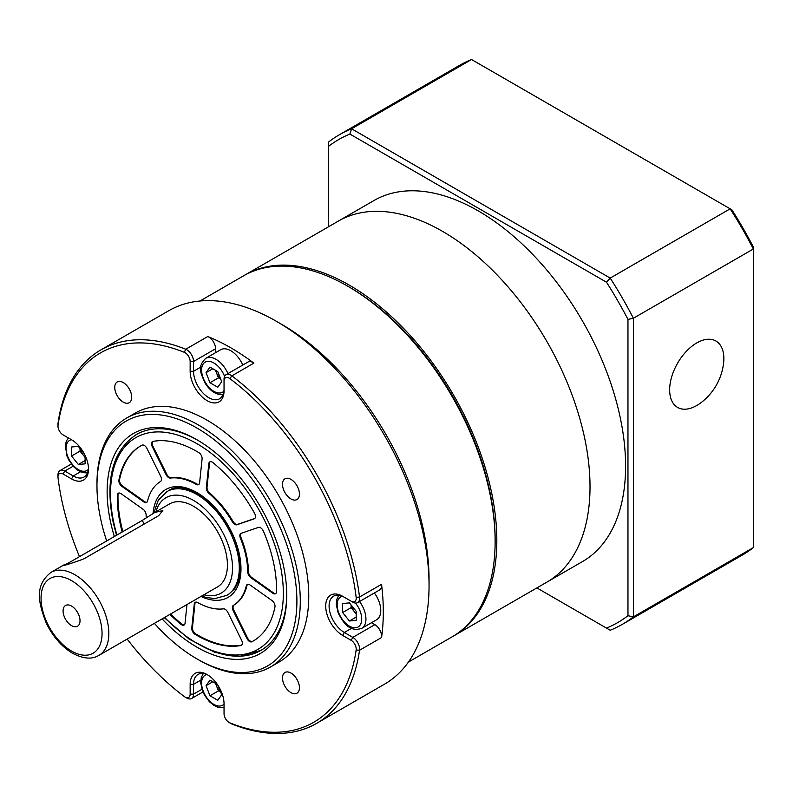 <?xml version="1.0" encoding="UTF-8"?>
<svg xmlns="http://www.w3.org/2000/svg" width="793" height="793" viewBox="0 0 793 793"><rect width="100%" height="100%" fill="white"/><g stroke="black" fill="none" stroke-linecap="round" stroke-linejoin="round"><path stroke-width="1.19" d="M349.426 287.165L347.731 286.194L349.426 287.165A206.071 118.97 60 0 1 495.129 539.547L495.129 541.51A208.46 120.358 -120 0 0 347.731 286.194L347.731 286.194A208.46 120.358 -120 0 0 243.491 275.865L199.945 301.013M408.405 662.086L451.96 636.938A208.46 120.358 -120 0 0 495.129 541.51M127.158 639.079A213.258 123.123 -120 0 0 184.303 696.561A7.187 4.153 -120 0 0 185.066 697.067A7.187 4.153 -120 0 0 190.151 694.133L190.151 684.329A23.959 13.838 60 0 1 207.102 674.546A23.959 13.838 60 0 1 224.042 703.897L224.042 713.7A7.187 4.153 -120 0 0 229.127 722.502A7.187 4.153 -120 0 0 229.891 722.879A213.258 123.123 -120 0 0 356.156 649.973A7.187 4.153 -120 0 0 351.14 640.318L342.645 635.411A23.959 13.838 60 0 1 325.705 606.07A23.959 13.838 60 0 1 342.645 596.286L351.14 601.193A7.187 4.153 -120 0 0 356.156 597.337A213.258 123.123 -120 0 0 229.891 378.628A7.187 4.153 -120 0 0 229.127 378.122A7.187 4.153 -120 0 0 224.042 381.056L224.042 390.86A23.959 13.838 60 0 1 207.102 400.643A23.959 13.838 60 0 1 190.151 371.293L190.151 361.489A7.187 4.153 -120 0 0 185.076 352.687A7.187 4.153 -120 0 0 184.303 352.31A213.258 123.123 -120 0 0 58.038 425.217A7.187 4.153 -120 0 0 57.978 426.069A7.187 4.153 -120 0 0 63.063 434.871L71.548 439.768A23.959 13.838 60 0 1 88.499 469.119A23.959 13.838 60 0 1 71.548 478.903L63.063 473.996A7.187 4.153 -120 0 0 57.978 476.93A7.187 4.153 -120 0 0 58.038 477.852A213.258 123.123 -120 0 0 79.478 556.656M224.042 381.056L224.042 379.094A9.585 5.531 60 0 1 226.025 374.712A9.585 5.531 60 0 1 230.822 375.188A9.585 5.531 60 0 1 231.843 375.862A215.656 124.511 60 0 1 359.526 597.03A9.585 5.531 60 0 1 357.623 602.64A9.585 5.531 60 0 1 352.826 602.165L351.14 601.193M57.978 426.069L57.978 424.106A9.585 5.531 60 0 1 58.058 422.966A215.656 124.511 60 0 1 100.969 349.852A215.656 124.511 60 0 1 185.74 349.247A9.585 5.531 60 0 1 186.761 349.753A9.585 5.531 60 0 1 193.542 361.489L193.542 371.293A21.57 12.45 -120 0 0 208.797 397.709A21.57 12.45 -120 0 0 219.572 398.78A21.57 12.45 -120 0 0 224.042 388.907M229.127 722.502L230.822 723.484A9.585 5.531 60 0 0 231.843 723.979A215.656 124.511 60 0 0 316.615 723.375A215.656 124.511 60 0 0 359.526 650.26L356.156 649.973M185.066 697.067L186.761 698.048A9.585 5.531 60 0 0 191.559 698.524A9.585 5.531 60 0 0 193.542 694.133L201.947 689.276M123.232 382.553A11.984 6.919 -120 0 0 117.245 381.958A11.984 6.919 -120 0 0 115.401 391.564A11.984 6.919 -120 0 0 123.232 402.12A11.984 6.919 -120 0 0 129.219 402.715A11.984 6.919 -120 0 0 131.063 393.11A11.984 6.919 -120 0 0 123.232 382.553M290.962 479.388A11.984 6.919 -120 0 0 284.974 478.794A11.984 6.919 -120 0 0 283.141 488.399A11.984 6.919 -120 0 0 290.962 498.956A11.984 6.919 -120 0 0 296.949 499.55A11.984 6.919 -120 0 0 298.792 489.945A11.984 6.919 -120 0 0 290.962 479.388M290.962 673.069A11.984 6.919 -120 0 0 284.974 672.474A11.984 6.919 -120 0 0 283.141 682.079A11.984 6.919 -120 0 0 290.962 692.636A11.984 6.919 -120 0 0 296.949 693.231A11.984 6.919 -120 0 0 298.792 683.625A11.984 6.919 -120 0 0 290.962 673.069M114.351 536.524A126.999 73.323 60 0 1 196.932 439.768A126.999 73.323 60 0 1 286.729 595.305A126.999 73.323 60 0 1 196.932 647.157A126.999 73.323 60 0 1 162.089 618.917M197.784 440.264A124.6 71.935 -120 0 0 136.327 434.574A124.6 71.935 60 0 1 197.784 440.264M154.387 623.357A141.372 81.62 -120 0 0 196.932 658.894A141.372 81.62 -120 0 0 296.899 601.173A141.372 81.62 -120 0 0 196.932 428.032A141.372 81.62 -120 0 0 96.964 485.752A141.372 81.62 -120 0 0 106.668 540.955M198.627 659.875L196.932 658.894L198.627 659.875A143.771 83.007 60 0 0 270.512 666.992A143.771 83.007 60 0 0 292.548 551.789A143.771 83.007 60 0 0 198.627 425.098A143.771 83.007 60 0 0 126.741 417.98A143.771 83.007 60 0 0 96.964 483.789L96.964 485.752M316.615 723.375L384.387 684.25A215.656 124.511 -120 0 0 429.053 585.521L429.053 579.653A208.46 120.358 -120 0 0 281.654 324.337A208.46 120.358 -120 0 0 281.644 324.337L276.569 321.403A215.656 124.511 -120 0 0 168.74 310.727L100.969 349.852M429.053 585.521A215.656 124.511 -120 0 0 276.569 321.403L281.654 324.337M270.512 666.992L278.977 662.105A143.771 83.007 -120 0 0 301.023 546.892A143.771 83.007 -120 0 0 207.102 420.211A143.771 83.007 -120 0 0 135.216 413.084L126.741 417.98M226.025 374.712L248.05 361.995A9.585 5.531 60 0 1 253.869 363.144A215.656 124.511 -120 0 0 230.822 347.82A215.656 124.511 -120 0 0 207.766 336.529A9.585 5.531 60 0 1 215.567 348.771L215.567 352.667M371.481 622.723L374.861 624.666A9.585 5.531 60 0 1 381.552 637.542A215.656 124.511 -120 0 0 381.552 584.312A9.585 5.531 60 0 1 379.649 589.923L357.623 602.64M207.964 675.071A21.57 12.45 -120 0 0 198.012 674.456A21.57 12.45 -120 0 0 193.542 684.329L193.542 694.133L190.151 694.133M344.34 597.268L342.645 596.286L344.34 597.268A21.57 12.45 -120 0 0 333.556 596.197A21.57 12.45 -120 0 0 330.255 613.475A21.57 12.45 -120 0 0 344.34 632.477L352.826 637.384A9.585 5.531 60 0 1 359.526 650.26L381.552 637.542M57.978 476.93L57.978 474.977A9.585 5.531 60 0 1 59.961 470.586A9.585 5.531 60 0 1 64.758 471.062L73.243 475.969A21.57 12.45 -120 0 0 84.028 477.039A21.57 12.45 -120 0 0 88.469 468.098M198.627 644.223A124.6 71.935 -120 0 0 260.927 650.389A124.6 71.935 -120 0 0 286.729 594.324A124.6 71.935 60 0 1 260.927 650.389L239.655 656.386L215.062 652.47L189.23 639.168L164.24 617.668M64.758 435.843L63.063 434.871L64.758 435.843A9.585 5.531 60 0 1 64.739 435.833M442.613 231.407A208.46 120.358 60 0 1 578.801 415.116A208.46 120.358 60 0 1 546.843 582.161A208.46 120.358 -120 0 0 578.801 415.116A208.46 120.358 -120 0 0 442.613 231.407A208.46 120.358 -120 0 0 338.383 221.088A208.46 120.358 60 0 1 442.613 231.407M452.803 636.442A208.46 120.358 -120 0 0 453.655 635.956A208.46 120.358 -120 0 0 485.603 468.911A208.46 120.358 -120 0 0 349.426 285.212A208.46 120.358 -120 0 0 245.186 274.884A208.46 120.358 -120 0 0 244.343 275.379M453.655 635.956L582.419 561.613A208.46 120.358 -120 0 0 614.377 394.567A208.46 120.358 -120 0 0 478.189 210.869A208.46 120.358 -120 0 0 373.959 200.54L245.186 274.884M627.967 319.401L633.389 318.251L753.35 248.992A282.744 163.239 -120 0 0 730.165 208.827L610.204 278.085A282.744 163.239 60 0 1 633.389 318.251L633.389 616.865A282.744 163.239 60 0 1 622.277 624.378A282.744 163.239 60 0 1 610.204 630.247L606.496 628.106A278.908 161.029 -120 0 0 627.967 615.705L627.967 319.401A278.908 161.029 -120 0 0 606.496 282.209L349.882 134.057A278.908 161.029 -120 0 0 328.411 146.447L328.411 226.838M622.277 624.378L742.228 555.12A282.744 163.239 -120 0 0 753.35 547.606L633.389 616.865L627.967 615.705M753.35 547.606L753.35 247.01A278.908 161.029 60 0 0 731.88 209.818L471.557 59.525A282.744 163.239 -120 0 0 459.484 65.393L339.533 134.651A282.744 163.239 60 0 1 351.596 128.783L471.557 59.525M349.882 134.057L351.596 128.783L610.204 278.085L606.496 282.209M328.411 146.447L328.411 142.165A282.744 163.239 60 0 1 339.533 134.651M536.871 587.91L606.496 628.106M670.313 396.371A38.342 22.135 -60 0 1 690.812 347.126A38.342 22.135 -60 0 1 723.206 352.092A38.342 22.135 -60 0 1 723.523 363.739A58.305 58.305 0 0 1 701.052 402.656A38.342 22.135 -60 0 1 670.313 396.371M351.349 605.297A9.585 5.531 -120 0 0 352.023 607.567A9.585 5.531 -120 0 0 354.501 611.869L351.121 607.656L351.121 605.009M374.375 592.966A20.37 11.756 60 0 1 378.836 601.044A20.37 11.756 60 0 1 376.546 619.799L361.727 628.353A20.37 11.756 60 0 0 364.007 609.599A20.37 11.756 60 0 0 359.556 601.53M356.196 613.97L354.501 611.869A9.585 5.531 -120 0 0 356.196 613.643M349.426 602.898L356.196 611.334L356.196 620.364L349.426 620.978L342.645 612.543L342.645 603.503L349.426 602.898M356.196 617.063L349.426 620.978M351.121 607.656L342.645 612.543M215.785 370.44A9.585 5.531 -120 0 0 216.479 372.799A9.585 5.531 -120 0 0 220.593 378.816M223.002 394.686L222.397 394.755C215.617 394.726 209.748 390.671 204.792 382.593C201.363 373.81 196.515 367.159 205.813 358.307L220.632 349.743A20.37 11.756 60 0 1 223.616 348.821A20.37 11.756 60 0 1 242.787 365.038M220.722 379.163L218.432 377.845L215.498 370.272M206.051 372.651L209.967 367.08L217.788 371.6L221.703 381.681L217.788 387.252L209.967 382.732L206.051 372.651L212.831 368.735M218.432 377.845L209.967 382.732M80.252 448.779A9.585 5.531 -120 0 0 80.936 451.058A9.585 5.531 -120 0 0 83.414 455.351A9.585 5.531 -120 0 0 85.109 457.135M85.109 457.462L80.024 451.138L80.024 448.491M85.109 455.42L85.109 463.855L78.329 464.46L71.548 456.025L71.548 446.994L78.329 446.39L84.306 453.824M85.109 460.545L78.329 464.46M80.024 451.138L71.548 456.025M215.785 683.477A9.585 5.531 -120 0 0 216.479 685.826L215.498 683.308M220.593 691.853A9.585 5.531 60 0 1 216.479 685.826L218.432 690.872L209.967 695.768L206.051 685.677L209.967 680.116L217.262 684.329M220.722 692.19L218.432 690.872M218.253 685.816L221.703 694.718L217.788 700.278L209.967 695.768M212.831 681.762L206.051 685.677M64.768 617.797A11.984 6.919 -120 0 0 77.545 626.222A11.984 6.919 -120 0 0 78.338 613.911A11.984 6.919 -120 0 0 65.561 605.475A11.984 6.919 -120 0 0 64.768 617.797M158.6 515.718L84.058 558.758C70.438 564.011 53.121 568.968 67.772 563.417L142.324 520.377L154.804 512.447L162.843 510.593L158.6 515.718M64.857 564.963L67.772 563.417L68.099 564.101M62.369 565.815L50.98 572.387A47.927 27.666 60 0 1 102.079 606.13A47.927 27.666 60 0 1 98.897 655.395L217.5 586.919A47.927 27.666 -120 0 0 220.682 537.654A47.927 27.666 -120 0 0 169.583 503.912L154.804 512.447M146.209 517.968A71.885 41.504 60 0 1 146.11 514.865A4.788 2.766 -120 0 0 143.097 509.294L121.091 493.712A4.788 2.766 -120 0 0 118.316 493.226A4.788 2.766 -120 0 0 117.324 495.328A112.616 65.016 -120 0 0 120.397 524.698A112.616 65.016 -120 0 0 122.181 532.004M118.672 493.077A4.788 2.766 -120 0 0 117.998 494.941A112.616 65.016 -120 0 0 121.081 524.312A112.616 65.016 -120 0 0 122.856 531.607M118.97 481.906A4.788 2.766 -120 0 0 121.854 486.377L143.86 501.959A4.788 2.766 -120 0 0 146.636 502.435A4.788 2.766 -120 0 0 147.538 501.107A71.885 41.504 60 0 1 160.533 481.48A4.788 2.766 -120 0 0 160.761 476.434L146.953 448.461A4.788 2.766 -120 0 0 141.967 445.19A112.616 65.016 -120 0 0 140.619 445.934A112.616 65.016 -120 0 0 118.91 480.003A4.788 2.766 -120 0 0 118.97 481.906M140.966 445.735A112.616 65.016 -120 0 0 119.584 479.616A4.788 2.766 -120 0 0 119.654 481.52A4.788 2.766 -120 0 0 122.528 485.98L144.534 501.563A4.788 2.766 -120 0 0 146.953 502.197M151.651 444.942A4.788 2.766 -120 0 0 152.256 446.647L166.054 474.62A4.788 2.766 -120 0 0 170.475 478.07A71.885 41.504 60 0 1 196.287 484.404A4.788 2.766 -120 0 0 198.637 484.612A4.788 2.766 -120 0 0 199.608 482.848L202.096 458.869A4.788 2.766 -120 0 0 198.805 452.615A112.616 65.016 -120 0 0 153.039 441.394A4.788 2.766 -120 0 0 152.514 441.592A4.788 2.766 -120 0 0 151.651 444.942M152.871 441.433A4.788 2.766 -120 0 0 152.325 444.546A4.788 2.766 -120 0 0 152.93 446.261L166.738 474.234A4.788 2.766 -120 0 0 171.149 477.683A71.885 41.504 60 0 1 196.961 484.008A4.788 2.766 -120 0 0 198.954 484.374M206.458 489.202A4.788 2.766 -120 0 0 208.916 493.335A71.885 41.504 60 0 1 232.408 521.923A4.788 2.766 -120 0 0 236.889 524.768L254.216 518.83A4.788 2.766 -120 0 0 254.494 518.691A4.788 2.766 -120 0 0 254.553 513.259A112.616 65.016 -120 0 0 212.881 462.577A4.788 2.766 -120 0 0 209.798 461.873A4.788 2.766 -120 0 0 208.827 463.637L206.339 487.616A4.788 2.766 -120 0 0 206.458 489.202M210.165 461.714A4.788 2.766 -120 0 0 209.511 463.241L207.023 487.219A4.788 2.766 -120 0 0 207.132 488.805A4.788 2.766 -120 0 0 209.59 492.949A71.885 41.504 60 0 1 233.092 521.526A4.788 2.766 -120 0 0 237.573 524.371L254.811 518.463M239.972 536.802A4.788 2.766 -120 0 0 240.329 537.971A71.885 41.504 60 0 1 247.753 572.06A4.788 2.766 -120 0 0 247.892 573.17A4.788 2.766 -120 0 0 250.766 577.631L272.772 593.214A4.788 2.766 -120 0 0 275.548 593.699A4.788 2.766 -120 0 0 276.539 591.598A112.616 65.016 -120 0 0 263.375 531.141A4.788 2.766 -120 0 0 258.439 527.385L241.112 533.322A4.788 2.766 -120 0 0 240.834 533.451A4.788 2.766 -120 0 0 239.972 536.802M241.201 533.293A4.788 2.766 -120 0 0 240.646 536.415A4.788 2.766 -120 0 0 241.013 537.575A71.885 41.504 60 0 1 248.437 571.664A4.788 2.766 -120 0 0 248.566 572.774A4.788 2.766 -120 0 0 251.44 577.245L273.456 592.827A4.788 2.766 -120 0 0 275.865 593.461M232.498 608.776A4.788 2.766 -120 0 0 233.102 610.491L246.91 638.464A4.788 2.766 -120 0 0 251.896 641.735A112.616 65.016 -120 0 0 253.245 640.992A112.616 65.016 -120 0 0 274.953 606.923A4.788 2.766 -120 0 0 272.009 600.549L250.003 584.966A4.788 2.766 -120 0 0 247.228 584.491A4.788 2.766 -120 0 0 246.326 585.819A71.885 41.504 60 0 1 233.33 605.446A4.788 2.766 -120 0 0 232.498 608.776M247.594 584.332A4.788 2.766 -120 0 0 247.01 585.422A71.885 41.504 60 0 1 234.004 605.059A4.788 2.766 -120 0 0 233.172 608.39A4.788 2.766 -120 0 0 233.786 610.095L247.585 638.068A4.788 2.766 -120 0 0 252.571 641.339A112.616 65.016 -120 0 0 253.582 640.794M191.876 629.642A4.788 2.766 -120 0 0 195.058 634.311A112.616 65.016 -120 0 0 240.824 645.532A4.788 2.766 -120 0 0 241.35 645.333A4.788 2.766 -120 0 0 241.607 640.278L227.809 612.305A4.788 2.766 -120 0 0 223.388 608.855A71.885 41.504 60 0 1 197.576 602.521A4.788 2.766 -120 0 0 195.227 602.313A4.788 2.766 -120 0 0 194.255 604.078L191.767 628.056A4.788 2.766 -120 0 0 191.876 629.642M195.593 602.155A4.788 2.766 -120 0 0 194.929 603.691L192.441 627.669A4.788 2.766 -120 0 0 192.55 629.255A4.788 2.766 -120 0 0 195.732 633.914A112.616 65.016 -120 0 0 241.508 645.135A4.788 2.766 -120 0 0 241.667 645.096M169.94 614.387A112.616 65.016 -120 0 0 180.982 624.349A4.788 2.766 -120 0 0 184.065 625.053A4.788 2.766 -120 0 0 185.037 623.288L186.979 604.544M170.614 613.99A112.616 65.016 -120 0 0 181.666 623.952A4.788 2.766 -120 0 0 184.373 624.815M207.766 336.529L185.74 349.247L184.303 352.31M253.869 363.144L231.843 375.862L229.891 378.628M356.156 597.337L359.526 597.03L381.552 584.312M200.798 680.136L193.542 684.329L190.151 684.329M351.596 628.294L344.34 632.477L342.645 635.411M351.14 640.318L352.826 637.384L374.861 624.666M215.567 348.771L193.542 361.489L190.151 361.489M200.798 367.109L193.542 371.293L190.151 371.293M73.164 466.205L64.758 471.062L63.063 473.996M80.499 471.776L73.243 475.969L71.548 478.903M58.038 425.217L58.058 422.966M229.891 722.879L231.843 723.979M342.338 596.257A17.377 10.031 -120 0 0 338.78 612.89A17.377 10.031 -120 0 0 355.561 627.769A17.377 10.031 -120 0 0 360.062 610.987A17.377 10.031 -120 0 0 355.462 603.077M224.568 376.368A17.377 10.031 -120 0 0 207.736 361.33A17.377 10.031 -120 0 0 203.236 378.112A17.377 10.031 -120 0 0 220.018 392.991A17.377 10.031 -120 0 0 223.913 391.137M205.813 358.307A20.37 11.756 60 0 1 208.797 357.385A20.37 11.756 60 0 1 227.958 373.592M71.429 439.709A17.377 10.031 -120 0 0 67.692 456.371A17.377 10.031 -120 0 0 88.36 469.397M206.785 674.516A17.377 10.031 -120 0 0 203.523 691.873A17.377 10.031 -120 0 0 220.018 706.028A17.377 10.031 -120 0 0 224.042 704.025M153.773 513.061L158.243 500.294L166.976 491.581A59.901 34.585 60 0 1 230.852 533.758A59.901 34.585 60 0 1 226.887 595.345L214.933 598.556L206.081 597.456L201.69 596.049M203.9 594.78A55.114 31.819 -120 0 0 224.756 536.484A55.114 31.819 -120 0 0 186.315 497.033A55.114 31.819 -120 0 0 155.973 511.772M95.973 608.865A43.129 24.9 -120 0 0 53.29 577.106A43.129 24.9 -120 0 0 47.124 622.842A43.129 24.9 -120 0 0 89.817 654.602A43.129 24.9 -120 0 0 95.973 608.865M144.078 524.104L142.324 520.377M164.686 617.42A122.201 70.557 -120 0 0 254.831 650.964A122.201 70.557 -120 0 0 279.979 563.823A122.201 70.557 -120 0 0 173.043 433.781A122.201 70.557 -120 0 0 113.885 523.102A122.201 70.557 -120 0 0 116.938 535.027M153.059 513.497A62.3 35.972 60 0 1 192.778 490.421A62.3 35.972 60 0 1 239.268 553.841A62.3 35.972 60 0 1 200.986 596.455M122.528 485.98L121.854 486.377M152.93 446.261L152.256 446.647M209.59 492.949L208.916 493.335M241.013 537.575L240.329 537.971M251.44 577.245L250.766 577.631M233.786 610.095L233.102 610.491M195.732 633.914L195.058 634.311M241.508 645.135L240.824 645.532M192.441 627.669L191.767 628.056M194.929 603.691L194.255 604.078M252.571 641.339L251.896 641.735M247.585 638.068L246.91 638.464M234.004 605.059L233.33 605.446M247.01 585.422L246.326 585.819M273.456 592.827L272.772 593.214M248.437 571.664L247.753 572.06M209.511 463.241L208.827 463.637M254.751 518.513L254.216 518.83M237.573 524.371L236.889 524.768M233.092 521.526L232.408 521.923M207.023 487.219L206.339 487.616M196.961 484.008L196.287 484.404M171.149 477.683L170.475 478.07M166.738 474.234L166.054 474.62M119.584 479.616L118.91 480.003M144.534 501.563L143.86 501.959M117.998 494.941L117.324 495.328M181.666 623.952L180.982 624.349M71.35 464.014L59.961 470.586M202.949 691.942L191.559 698.524M338.819 595.275L336.787 599.399L336.282 604.514L338.105 612.751C343.101 622.396 349.257 632.487 361.727 628.353M68.426 437.974L66.384 440.958L65.264 445.21L67.018 456.233L69.07 460.545L73.898 466.988L78.17 470.507L82.868 472.638L87.458 472.945M203.266 673.535L201.253 677.609L200.738 682.862L202.393 690.574L204.673 695.421L209.431 701.755L213.713 705.274L217.956 707.277L224.042 707.495M50.98 572.387C33.851 585.868 38.778 603.453 46.182 622.931C52.794 636.541 61.616 646.672 72.649 653.323C86.962 660.668 94.317 658.002 98.897 655.395M136.327 434.574L136.327 434.574C112.527 450.513 104.835 479.864 113.24 522.637L116.502 535.285M228.582 594.363L234.728 588.693L237.94 582.518C240.804 574.598 241.032 564.884 238.624 553.375C231.516 513.705 187.624 476.514 168.671 490.609"/></g></svg>
